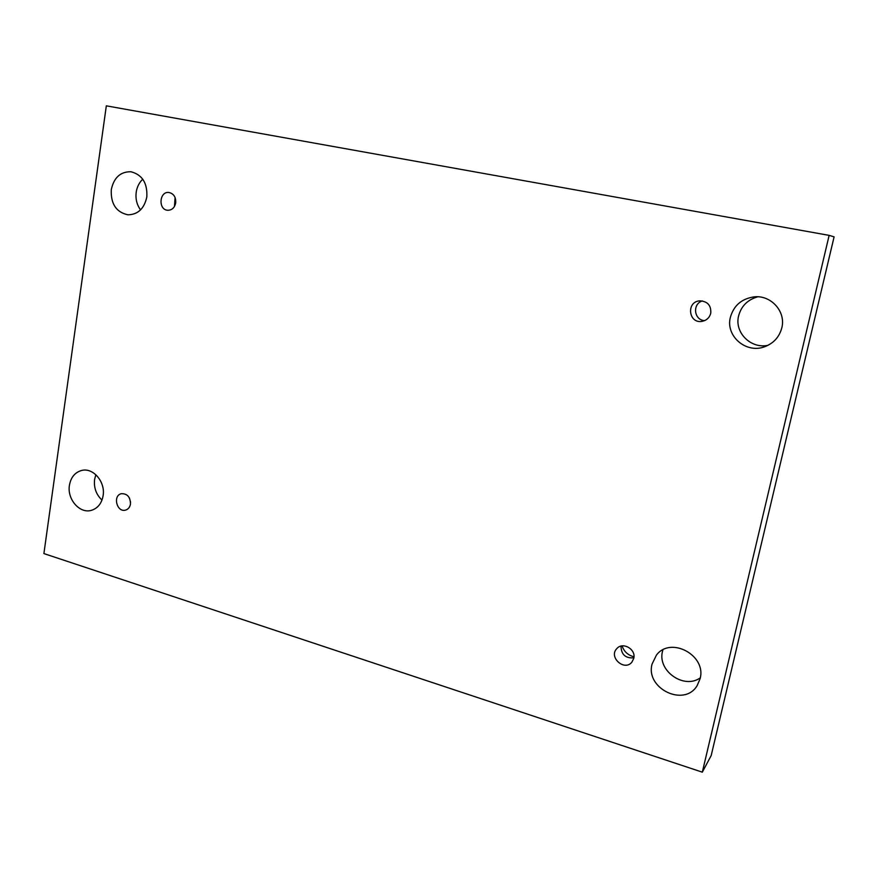 <?xml version="1.0" encoding="UTF-8"?>
<svg xmlns="http://www.w3.org/2000/svg" width="878" height="878" viewBox="0 0 878 878"><rect width="100%" height="100%" fill="white"/><g stroke="black" fill="none" stroke-linecap="round" stroke-linejoin="round"><path stroke-width="1.32" d="M106.326 105.832L829.139 235.37L702.312 772.168L43.9 553.579L106.326 105.832M702.312 772.168L711.169 755.596L834.1 236.862L829.139 235.37M103.11 495.675C105.569 481.945 93.167 467.381 81.753 470.432C74.981 472.309 70.866 477.27 69.417 485.347C66.98 499.286 79.799 513.97 91.4 510.337C97.787 508.318 101.683 503.434 103.11 495.675M700.084 678.76C706.801 655.197 670.397 635.913 656.393 655.186L652.08 664.042C645.187 688.363 684.105 707.503 697.099 685.718L700.084 678.76M146.824 196.957C147.537 183.107 142.247 174.7 130.954 171.748C120.484 171.594 113.92 177.554 111.287 189.637C110.661 203.861 116.214 212.256 127.936 214.803C137.956 214.583 144.244 208.635 146.824 196.957M781.804 327.9C786.161 311.591 770.917 294.756 753.961 296.885C741.592 298.772 733.734 305.577 730.375 317.298C725.371 335.923 746.004 353.911 764.562 346.777C773.584 343.364 779.324 337.075 781.804 327.9M710.752 313.248C711.279 305.456 707.624 301.319 699.799 300.847C685.905 301.626 688.528 324.07 702.191 321.337C706.68 320.36 709.534 317.66 710.752 313.248M175.71 202.917C176.017 197.144 173.767 193.665 168.982 192.501C159.258 191.064 157.974 209.875 167.742 210.27C171.967 210.204 174.623 207.757 175.71 202.917M130.471 504.071C130.372 497.003 127.321 493.546 121.34 493.699C112.406 495.587 116.972 512.895 125.653 510.074C128.287 509.218 129.889 507.221 130.471 504.071M633.751 658.423C636.265 649.336 622.809 641.5 616.883 648.535C608.267 656.963 624.236 671.626 631.853 662.21L633.751 658.423M101.991 500.065C96.185 494.599 93.716 487.751 94.583 479.509L95.856 474.724M700.271 677.849C683.808 689.746 657.084 670.605 662.55 651.18L662.89 649.896M140.568 209.875C136.825 204.772 135.377 198.878 136.211 192.183C137.034 186.893 139.218 182.558 142.763 179.178M768.052 345.295C750.833 349.159 734.238 332.444 738.607 315.893C741.273 306.038 747.65 299.672 757.747 296.808M622.074 645.901C623.841 651.092 627.331 654.593 632.555 656.393L633.971 656.744M621.009 646.109C621.185 654.527 625.465 658.445 633.861 657.841M129.45 498.046L130.57 502.271M175.095 197.517L174.459 206.473M702.345 300.924C692.094 303.953 694.004 320.261 704.639 320.613"/></g></svg>
